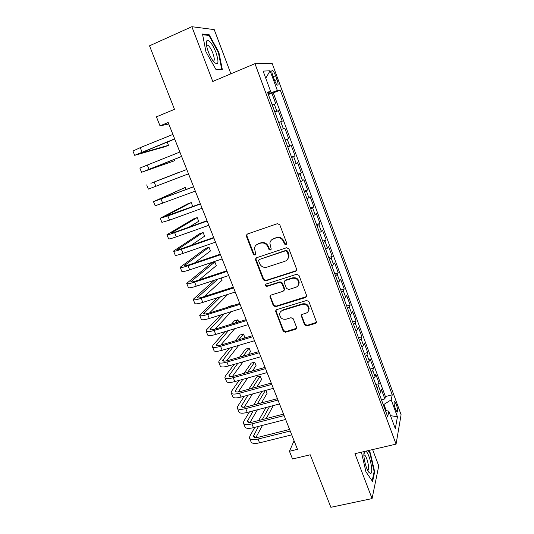 <?xml version="1.0" encoding="UTF-8"?>
<svg xmlns="http://www.w3.org/2000/svg" width="534" height="534" viewBox="0 0 534 534"><rect width="100%" height="100%" fill="white"/><g stroke="black" fill="none" stroke-linecap="round" stroke-linejoin="round"><path stroke-width="0.8" d="M286.037 244.786L286.765 243.184L279.803 224.814L277.453 223.666L247.389 234.026L246.308 235.307L246.408 236.302L253.403 254.344L255.012 255.145L255.779 254.224L254.471 248.23C254.872 246.161 256.04 244.766 257.989 244.025L260.472 243.184C263.823 242.423 266.299 243.644 267.894 246.855L268.796 249.198L270.418 249.999L271.205 249.031L269.877 243.23C270.237 241.048 271.439 239.559 273.488 238.778L276.011 237.924C279.409 237.149 281.905 238.378 283.501 241.608L284.402 243.978L286.037 244.786M271.759 239.746L276.438 237.517C279.829 236.742 282.319 237.97 283.914 241.194L284.809 243.551L286.698 244.238M247.169 234.126L246.902 235.901L253.884 253.904L255.639 254.638M256.413 244.879L260.939 242.763C264.277 242.009 266.746 243.224 268.342 246.421L269.236 248.764L271.058 249.478M396.348 404.478L394.686 401.475C393.678 401.735 393.938 404.285 395.46 409.137L397.116 412.135C398.117 411.847 397.863 409.298 396.348 404.478M304.56 324.792L306.856 325.947L315.32 323.45L316.488 321.949L308.919 301.63L306.596 300.468L276.679 309.627L275.564 310.982L283.174 331.107L285.443 332.255L295.476 329.298L296.617 327.883L296.503 327.168L293.306 318.858L291.017 317.71L286.03 319.205C282.139 319.619 280.01 317.904 279.629 314.052C279.876 312.23 280.871 311.008 282.626 310.394L302.317 304.387C306.122 303.919 308.285 305.561 308.812 309.313C308.645 311.295 307.611 312.624 305.708 313.298L302.404 314.286L301.256 315.741L304.56 324.792L304.914 324.191L307.21 325.346L316.422 322.376M230.895 73.805L214.227 29.61L191.866 26.7L149.527 45.811L174.484 109.33L156.429 116.839L160.02 125.864L168.183 122.513L297.465 449.341L289.441 451.27L292.505 458.986L310.234 454.788L330.873 507.3L372.071 498.589L378.76 465.868L372.619 449.581M191.866 26.7L212.772 81.448L254.958 63.666L396.068 444.128L354.93 453.693L372.071 498.589M295.529 271.305L296.69 269.817L296.577 269.063L288.934 248.897L286.591 247.743L256.574 257.728L255.479 259.037L255.586 259.958L263.262 279.769L265.552 280.911L295.529 271.305L296.503 270.491M298.987 275.431L306.536 295.342L306.649 296.036L305.488 297.538L275.557 306.743L273.281 305.595L269.93 296.41L271.038 295.068L283.087 291.297L284.221 289.889L284.108 289.101L281.952 283.487L279.649 282.339L267.1 286.324C266.059 286.444 265.498 285.977 265.418 284.922L266.192 283.995L296.657 274.269L298.987 275.431M381.456 399.812L384.874 398.945L381.47 389.74L380.849 392.296L378.553 386.095L377.051 387.924M375.776 384.473L379.193 383.579L375.769 374.307L375.102 376.757L372.785 370.503L371.257 372.278M370.049 369.021L373.473 368.1L370.022 358.761L369.308 361.091L366.978 354.796L365.416 356.505M364.281 353.455L367.712 352.507L364.235 343.095L363.467 345.311L361.118 338.97L359.529 340.619M358.474 337.768L361.905 336.794L358.401 327.309L357.586 329.418L355.223 323.023L353.595 324.605M352.614 321.962L356.058 320.967L352.527 311.409L351.659 313.391L349.276 306.95L347.621 308.472M346.72 306.042L350.164 305.014L346.606 295.382L345.685 297.251L343.289 290.756L341.593 292.211M340.772 289.995L344.223 288.941L340.639 279.235L339.671 280.984L337.248 274.436L335.526 275.831M334.785 273.829L338.236 272.747L334.624 262.968L333.603 264.584L331.167 257.995L329.411 259.317M328.75 257.542L332.208 256.427L328.564 246.574L327.496 248.063L325.032 241.421L323.244 242.676M322.669 241.121L326.127 239.98L322.463 230.054L321.334 231.416L318.858 224.721L317.029 225.902M316.542 224.58L320.006 223.406L316.308 213.4L315.127 214.635L312.63 207.886L310.768 209.001M310.367 207.906L313.832 206.705L310.107 196.619L308.872 197.727L306.356 190.925L304.46 191.966M304.14 191.105L307.611 189.87L303.859 179.711L302.564 180.679L300.028 173.824L298.099 174.792M297.865 174.177L301.343 172.909L297.558 162.67L296.21 163.497L293.653 156.589L291.684 157.483M291.544 157.109L295.028 155.815L291.21 145.488L289.802 146.183L287.225 139.22L285.223 140.035M285.176 139.908L288.66 138.58L284.816 128.18L281.325 129.522M281.318 129.502L283.347 128.727L280.75 121.705L282.239 121.211L278.361 110.725L274.77 111.833M274.877 112.107L278.361 110.725M272.921 75.935L274.369 79.873C275.417 82.603 276.405 84.345 277.326 85.106C278.428 85.413 278.314 83.584 276.992 79.619L275.571 75.735C274.523 72.998 273.528 71.236 272.587 70.448C271.486 70.121 271.599 71.95 272.921 75.935M254.958 63.666L272.2 63.513L401.094 414.711L396.068 444.128M384.874 398.945L385.414 396.568L392.243 394.833L280.277 90.072L277.36 90.533L268.115 93.85M392.243 394.833L391.202 399.826L397.443 416.767L395.3 428.648L388.845 411.187L387.704 416.68L267.454 92.075L270.691 91.574L263.128 71.109L270.091 70.782L277.36 90.533M385.414 396.568L273.295 92.896L271.866 93.136L275.771 103.709L272.14 104.724M283.347 128.727L284.816 128.18M288.66 138.58L287.225 139.22M295.028 155.815L293.653 156.589M301.343 172.909L300.028 173.824M307.611 189.87L306.356 190.925M313.832 206.705L312.63 207.886M320.006 223.406L318.858 224.721M326.127 239.98L325.032 241.421M332.208 256.427L331.167 257.995M338.236 272.747L337.248 274.436M344.223 288.941L343.289 290.756M350.164 305.014L349.276 306.95M356.058 320.967L355.223 323.023M361.905 336.794L361.118 338.97M367.712 352.507L366.978 354.796M373.473 368.1L372.785 370.503M379.193 383.579L378.553 386.095M386.236 410.593L383.946 404.412L383.225 404.592M268.849 93.55L268.515 92.649M294.074 440.77L289.441 451.27M160.02 125.864L168.777 124.001M268.368 94.551L271.866 93.136M273.295 92.896L280.277 90.072M267.794 93.003L270.691 91.574M280.75 121.705L278.708 122.453M287.813 147.03L289.802 146.183M294.254 164.425L296.21 163.497M300.649 181.68L302.564 180.679M306.99 198.795L308.872 197.727M313.278 215.776L315.127 214.635M319.526 232.63L321.334 231.416M325.713 249.345L327.496 248.063M331.861 265.939L333.603 264.584M337.962 282.399L339.671 280.984M344.009 298.733L345.685 297.251M350.017 314.94L351.659 313.391M355.971 331.027L357.586 329.418M361.885 346.987L363.467 345.311M367.752 362.826L369.308 361.091M373.58 378.553L375.102 376.757M388.845 411.187L385.381 410.399M379.36 394.152L380.849 392.296M383.946 404.412L391.202 399.826M265.758 78.224L270.091 70.782M397.443 416.767L390.501 415.666M205.957 51.798L216.063 69.694L222.318 69.493L218.867 52.305L209.154 34.737L202.499 34.022L205.957 51.798M361.451 452.178L365.91 471.782L372.605 481.521L374.668 471.782L370.302 452.912L368.707 450.489M207.873 35.304L209.154 34.737M218.366 52.519L218.867 52.305M374.074 471.916L374.668 471.782M369.768 453.039L370.302 452.912M256.22 257.889L256.053 259.504L263.716 279.269L265.999 280.41L295.916 270.818M287.279 251.567L285.643 250.76L259.297 259.491L258.529 260.412L259.551 263.496C261.133 266.66 263.582 267.881 266.913 267.16L284.909 261.28C287.072 260.472 288.293 258.917 288.587 256.607L287.279 251.567L287.686 251.127L286.05 250.326L285.643 250.76M259.123 259.564L286.05 250.326M287.466 259.497L288.994 256.153L288.627 253.603L288.226 254.05M287.686 251.127L288.627 253.603M270.524 295.335L270.478 296.704L273.708 305.041L275.978 306.182L306.536 296.584M284.061 290.456L284.515 288.58L282.366 282.98L280.063 281.832L267.541 285.817L267.1 286.324M265.952 284.101L265.865 284.415C265.945 285.463 266.499 285.93 267.541 285.817M295.729 287.332C297.585 286.658 298.613 285.336 298.82 283.374C298.346 279.502 296.17 277.82 292.298 278.314L285.303 280.537L284.168 281.959L284.282 282.746L286.438 288.367L288.74 289.521L295.729 287.332M298.166 285.463L299.2 282.866C298.726 279.002 296.55 277.32 292.685 277.82L292.298 278.314M284.755 280.837L285.71 280.036L292.685 277.82M301.71 314.7L301.737 315.868L304.914 324.191M308.352 311.122L309.166 308.745C308.639 305.001 306.476 303.365 302.685 303.833L302.317 304.387M280.624 311.682L283.033 309.827L302.685 303.833M276.111 309.934L276.098 311.209L283.574 330.499L285.844 331.647L296.537 328.29M134.648 155.26L132.946 151.062L140.248 147.638L172.903 134.441M174.725 139.04L138.893 153.705L168.477 145.328L164.959 146.73L134.675 155.321L174.651 138.853M168.477 145.328L167.182 142.071M215.956 52.345C212.439 43.962 209.441 40.03 206.972 40.557C205.77 42.173 206.251 46.004 208.42 52.058C210.002 56.123 211.771 59.381 213.713 61.817C218.493 66.042 219.24 62.885 215.956 52.345M213.179 61.13C214.728 60.909 214.615 58.246 212.852 53.146C211.17 48.954 209.468 46.278 207.733 45.11L206.518 45.303M202.646 34.763L208.934 35.418L218.353 52.439L221.69 69.1L215.829 69.28M220.635 69.547L221.69 69.1M364.488 451.47C362.533 453.673 365.496 468.131 368.774 472.216L370.422 473.471C374.027 473.918 369.528 452.792 365.73 451.183M367.646 470.334L367.679 470.334C370.202 470.694 367.072 455.996 364.448 455.061L363.881 455.048M368.166 450.616L369.922 453.266L374.147 471.562L372.165 480.874M141.557 172.255L139.848 168.05L179.865 152.043M181.627 156.495L145.762 170.66L174.598 160.734L141.563 172.282L181.6 156.415M174.598 160.734L174.091 159.446M179.237 172.389L186.773 169.498M146.696 184.911L148.399 189.103L188.489 173.844M186.767 169.492L150.882 183.296L179.17 172.222M186.046 189.53L185.218 187.441L153.492 201.638L193.622 186.82M153.505 201.678L155.18 205.797L195.331 191.125M193.575 186.7L157.657 200.023L185.218 187.441M191.319 207.079L192.721 206.324L191.225 202.56L187.721 203.854L160.233 218.239L167.856 215.936L200.417 204.001M160.26 218.313L161.909 222.364L169.552 220.135L202.112 208.28M200.33 203.774L164.385 216.624L191.225 202.56M189.089 227.13L198.681 221.303L197.193 217.572L193.688 218.833L166.922 234.706C167.008 235.134 169.572 234.453 174.625 232.677L207.165 221.049M166.968 234.82L168.59 238.805C168.684 239.259 171.254 238.605 176.307 236.842L208.841 225.295M207.032 220.716L176.207 231.736L171.054 233.098L197.193 217.572M190.972 245.44L204.595 236.188L203.12 232.477L199.623 233.712L173.563 251.053C173.697 251.601 176.287 251.013 181.34 249.291L213.854 237.964M173.623 251.2L175.212 255.125C175.359 255.699 177.956 255.132 183.008 253.423L215.516 242.169M213.68 237.523L182.875 248.263C179.504 249.411 177.775 249.805 177.682 249.445L203.12 232.477M194.61 262.922L210.469 250.967L209.008 247.275L205.51 248.484L180.152 267.28C180.338 267.948 182.948 267.447 188.001 265.772L220.495 254.745M180.225 267.454L181.794 271.312C181.987 272.013 184.61 271.532 189.657 269.877L222.144 258.923M220.275 254.204L189.497 264.657C186.126 265.772 184.377 266.112 184.25 265.665L209.008 247.275M255.933 258.75L255.506 258.89M199.149 279.909L216.303 265.638L214.848 261.98L211.357 263.155L186.693 283.38C186.927 284.161 189.563 283.748 194.616 282.132L227.077 271.399M186.78 283.587L188.322 287.385C188.562 288.2 191.212 287.806 196.258 286.204L228.719 275.537M226.823 270.751L196.065 280.931C192.701 282.012 190.932 282.292 190.772 281.765L214.848 261.98M214.281 280.283L193.181 299.354C193.462 300.262 196.125 299.928 201.178 298.366L233.612 287.919M193.281 299.601L194.797 303.332C195.09 304.267 197.76 303.953 202.807 302.404L235.24 292.025M233.318 287.172L202.586 297.078C199.222 298.126 197.44 298.352 197.246 297.745L217.812 279.122M204.195 296.564L222.104 280.216L221.223 278M217.111 297.825L199.623 315.214C199.95 316.235 202.64 315.988 207.686 314.473L240.1 304.307M199.736 315.487L201.231 319.158C201.565 320.213 204.262 319.986 209.308 318.484L241.708 308.385M239.766 303.466L209.061 313.104C205.69 314.119 203.895 314.286 203.674 313.605L220.682 296.684M209.548 312.957L227.751 294.421M220.729 314.926L206.725 329.652L206.017 330.953C206.391 332.088 209.101 331.921 214.147 330.459L246.534 320.574M206.144 331.26L207.613 334.871C207.993 336.033 210.71 335.886 215.756 334.438L248.136 324.625M246.161 319.632L215.482 329.011C212.111 329.992 210.303 330.105 210.049 329.344L224.32 313.805M215.095 329.131L231.182 311.669M232.277 305.815L232.15 305.488L228.659 306.583L228.158 307.11M231.649 306.015L232.15 305.488M224.867 331.674L213.026 345.184L212.365 346.579C212.786 347.821 215.516 347.741 220.562 346.326L252.916 336.72M212.505 346.913L213.947 350.464C214.374 351.739 217.111 351.672 222.157 350.271L254.504 340.732M252.509 335.679L221.857 344.797C218.486 345.745 216.664 345.805 216.377 344.971L228.485 330.579M220.782 345.091L234.713 328.69M238.685 321.922L237.837 319.793L234.346 320.861L231.489 324.118M235.02 323.043L237.837 319.793M229.386 348.141L219.287 360.604L218.666 362.085C219.127 363.44 221.884 363.434 226.93 362.072L259.257 352.734M218.813 362.452L220.228 365.944C220.709 367.325 223.466 367.345 228.512 365.99L260.832 356.719M258.803 351.606L228.178 360.463C224.814 361.378 222.972 361.385 222.658 360.477L233.018 347.073M226.563 360.871L238.725 345.385M244.465 338.069L244.892 337.535L243.484 333.997L240 335.038L235.347 340.785M238.892 339.731L243.484 333.997M234.172 364.368L225.502 375.909L224.914 377.478C225.428 378.94 228.205 379.013 233.245 377.698L265.545 368.634M225.081 377.878L226.469 381.309C226.99 382.798 229.774 382.891 234.813 381.59L267.107 372.585M265.058 367.405L234.459 376.016C231.095 376.897 229.24 376.85 228.892 375.869L237.817 363.32M232.397 376.49L243.077 361.812M248.29 354.649L250.493 351.626L249.091 348.108L245.613 349.129L239.572 357.166M243.144 356.138L249.091 348.108M239.145 380.382L231.669 391.102L231.122 392.757C231.676 394.326 234.473 394.479 239.512 393.211L271.779 384.407M231.295 393.184L232.664 396.555C233.231 398.157 236.035 398.324 241.074 397.069L273.335 388.331M271.259 383.092L240.694 391.449C237.33 392.303 235.461 392.203 235.087 391.155L242.803 379.36M238.257 391.949L247.683 377.999M252.448 370.956L256.053 365.616L254.665 362.125L251.187 363.12L244.078 373.306M247.663 372.298L254.665 362.125M244.272 396.201L237.79 406.187L237.283 407.923C237.877 409.598 240.701 409.825 245.74 408.603L277.974 400.066M237.47 408.376L238.818 411.694C239.426 413.403 242.249 413.65 247.289 412.435L279.516 403.958M277.42 398.658L246.875 406.768C243.517 407.589 241.635 407.442 241.228 406.321L247.936 395.213M244.125 407.268L252.489 393.979M256.854 387.03L261.58 379.52L260.205 376.049L256.727 377.017L248.797 389.233M252.395 388.251L260.205 376.049M249.498 411.854L243.864 421.159L243.397 422.975C244.038 424.757 246.875 425.064 251.914 423.883L284.121 415.599M243.597 423.462L244.919 426.726C245.573 428.535 248.417 428.855 253.45 427.687L285.65 419.47M283.527 414.11L253.016 421.98C249.658 422.768 247.763 422.568 247.329 421.379L253.176 410.886M249.999 422.454L257.435 409.765M261.46 402.896L267.067 393.324L265.885 390.347M257.275 404.011L265.331 390.501M261.854 391.442L253.67 404.966M254.805 427.34L249.899 436.024L249.471 437.92C250.152 439.809 253.009 440.183 258.042 439.055L290.222 431.025M249.678 438.441L250.98 441.645C251.674 443.554 254.538 443.948 259.571 442.826L291.738 434.863M289.595 429.443L259.11 437.072C255.753 437.833 253.844 437.58 253.383 436.325L258.483 426.399M255.853 437.513L262.494 425.378M266.212 418.576L272.52 407.041L272.073 405.913M262.274 419.591L269.51 406.588M266.012 407.509L258.663 420.525M276.839 111.132L274.222 104.057M273.208 76.709L275.571 75.735M274.643 80.581L276.992 79.619M283.914 241.194L283.501 241.608M276.438 237.517L276.011 237.924M273.929 238.364L273.488 238.778M269.236 248.764L268.796 249.198M268.342 246.421L267.894 246.855M260.939 242.763L260.472 243.184M258.456 243.604L257.989 244.025M253.884 253.904L253.403 254.344M246.902 235.901L246.408 236.302M284.809 243.551L284.402 243.978M265.999 280.41L265.552 280.911M263.716 279.269L263.262 279.769M256.053 259.504L255.586 259.958M259.764 259.037L259.297 259.491M305.842 296.997L305.488 297.538M275.978 306.182L275.557 306.743M273.708 305.041L273.281 305.595M270.478 296.704L270.044 297.244M284.515 288.58L284.108 289.101M282.366 282.98L281.952 283.487M280.063 281.832L279.649 282.339M285.71 280.036L285.303 280.537M301.737 315.868L301.37 316.448M283.033 309.827L282.626 310.394M295.856 328.69L295.476 329.298M285.844 331.647L285.443 332.255M283.574 330.499L283.174 331.107M276.098 311.209L275.678 311.776M315.654 322.856L315.32 323.45M307.21 325.346L306.856 325.947M140.248 147.638L141.997 151.97M147.23 164.913L148.973 169.211M154.159 182.054L155.888 186.319M161.034 199.062L162.743 203.294M167.856 215.936L169.552 220.135M174.625 232.677L176.307 236.842M171.681 232.61L171.875 233.091M181.34 249.291L183.008 253.423M178.276 248.897L178.53 249.525M188.001 265.772L189.657 269.877M184.817 265.058L185.131 265.839M194.616 282.132L196.258 286.204M191.312 281.098L191.686 282.019M201.178 298.366L202.807 302.404M197.754 297.011L198.187 298.085M207.686 314.473L209.308 318.484M204.155 312.811L204.642 314.025M214.147 330.459L215.756 334.438M210.503 328.497L211.05 329.845M220.562 346.326L222.157 350.271M216.804 344.056L217.405 345.545M226.93 362.072L228.512 365.99M223.058 359.509L223.719 361.131M233.245 377.698L234.813 381.59M229.273 374.848L229.98 376.603M239.512 393.211L241.074 397.069M235.434 390.067L236.202 391.956M245.74 408.603L247.289 412.435M241.555 405.179L242.369 407.195M251.914 423.883L253.45 427.687M247.629 420.185L248.497 422.327M258.042 439.055L259.571 442.826M253.657 435.076L254.578 437.346M394.219 401.588L394.686 401.475M271.873 70.748L272.587 70.448M246.801 234.907L246.308 235.307M255.946 258.583L255.479 259.037M288.994 256.153L288.587 256.607M270.364 295.876L269.93 296.41M284.622 289.361L284.221 289.889M265.865 284.415L265.418 284.922M299.2 282.866L298.82 283.374M301.623 315.16L301.256 315.741M309.166 308.745L308.812 309.313M275.985 310.414L275.564 310.982M206.671 45.11L206.972 40.557M206.571 45.617L207.733 45.11M363.881 454.741L364.669 451.43M363.888 455.195L364.448 455.061M253.383 436.325L253.523 436.665"/></g></svg>
